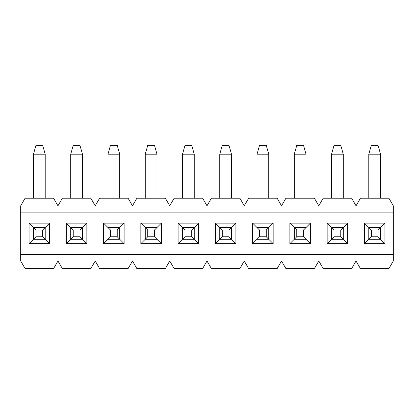 <?xml version="1.0" encoding="UTF-8"?>
<svg xmlns="http://www.w3.org/2000/svg" width="414" height="414" viewBox="0 0 414 414"><rect width="100%" height="100%" fill="white"/><g stroke="black" fill="none" stroke-linecap="round" stroke-linejoin="round"><path stroke-width="0.62" d="M393.3 212.134L393.3 260.991L388.901 268.614L360.439 268.614L356.04 260.991L351.641 268.614L323.179 268.614L318.78 260.991L314.381 268.614L285.919 268.614L281.52 260.991L277.121 268.614L248.659 268.614L244.26 260.991L239.861 268.614L211.399 268.614L207 260.991L202.601 268.614L174.139 268.614L169.74 260.991L165.341 268.614L136.879 268.614L132.48 260.991L128.081 268.614L99.619 268.614L95.22 260.991L90.821 268.614L62.359 268.614L57.96 260.991L53.561 268.614L25.099 268.614L20.7 260.991L20.7 205.82L25.099 198.197L53.561 198.197L57.96 205.82L62.359 198.197L90.821 198.197L95.22 205.82L99.619 198.197L128.081 198.197L132.48 205.82L136.879 198.197L165.341 198.197L169.74 205.82L174.139 198.197L202.601 198.197L207 205.82L211.399 198.197L239.861 198.197L244.26 205.82L248.659 198.197L277.121 198.197L281.52 205.82L285.919 198.197L314.381 198.197L318.78 205.82L323.179 198.197L351.641 198.197L356.04 205.82L360.439 198.197L388.901 198.197L393.3 205.82L393.3 212.134L20.7 212.134M29.063 223.136L49.597 223.136L45.198 227.54L33.462 227.54L29.063 223.136L29.063 243.675L35.956 236.777L42.704 236.777L42.704 230.029L35.956 230.029L35.956 236.777M29.063 243.675L49.597 243.675L42.704 236.777M384.937 243.675L364.403 243.675L364.403 223.136L384.937 223.136L384.937 243.675L378.044 236.777L378.044 230.029L371.296 230.029L371.296 236.777L378.044 236.777M347.677 243.675L327.143 243.675L327.143 223.136L347.677 223.136L347.677 243.675L340.784 236.777L340.784 230.029L334.036 230.029L334.036 236.777L340.784 236.777M310.417 243.675L289.883 243.675L289.883 223.136L310.417 223.136L310.417 243.675L303.524 236.777L303.524 230.029L296.776 230.029L296.776 236.777L303.524 236.777M273.157 243.675L252.623 243.675L252.623 223.136L273.157 223.136L273.157 243.675L266.264 236.777L266.264 230.029L259.516 230.029L259.516 236.777L266.264 236.777M235.897 243.675L215.363 243.675L215.363 223.136L235.897 223.136L235.897 243.675L229.004 236.777L229.004 230.029L222.256 230.029L222.256 236.777L229.004 236.777M198.637 243.675L178.103 243.675L178.103 223.136L198.637 223.136L198.637 243.675L191.744 236.777L191.744 230.029L184.996 230.029L184.996 236.777L191.744 236.777M161.377 243.675L140.843 243.675L140.843 223.136L161.377 223.136L161.377 243.675L154.484 236.777L154.484 230.029L147.736 230.029L147.736 236.777L154.484 236.777M124.117 243.675L103.583 243.675L103.583 223.136L124.117 223.136L124.117 243.675L117.224 236.777L117.224 230.029L110.476 230.029L110.476 236.777L117.224 236.777M86.857 243.675L66.323 243.675L66.323 223.136L86.857 223.136L86.857 243.675L79.964 236.777L79.964 230.029L73.216 230.029L73.216 236.777L79.964 236.777M49.597 223.136L49.597 243.675M86.857 223.136L82.458 227.54L70.722 227.54L73.216 230.029M66.323 223.136L70.722 227.54L70.722 239.271L73.216 236.777M66.323 243.675L70.722 239.271L82.458 239.271L82.458 227.54L79.964 230.029M124.117 223.136L119.718 227.54L107.982 227.54L110.476 230.029M103.583 223.136L107.982 227.54L107.982 239.271L110.476 236.777M103.583 243.675L107.982 239.271L119.718 239.271L119.718 227.54L117.224 230.029M161.377 223.136L156.978 227.54L145.242 227.54L147.736 230.029M140.843 223.136L145.242 227.54L145.242 239.271L147.736 236.777M140.843 243.675L145.242 239.271L156.978 239.271L156.978 227.54L154.484 230.029M198.637 223.136L194.238 227.54L182.502 227.54L184.996 230.029M178.103 223.136L182.502 227.54L182.502 239.271L184.996 236.777M178.103 243.675L182.502 239.271L194.238 239.271L194.238 227.54L191.744 230.029M235.897 223.136L231.498 227.54L219.762 227.54L222.256 230.029M215.363 223.136L219.762 227.54L219.762 239.271L222.256 236.777M215.363 243.675L219.762 239.271L231.498 239.271L231.498 227.54L229.004 230.029M273.157 223.136L268.758 227.54L257.022 227.54L259.516 230.029M252.623 223.136L257.022 227.54L257.022 239.271L259.516 236.777M252.623 243.675L257.022 239.271L268.758 239.271L268.758 227.54L266.264 230.029M310.417 223.136L306.018 227.54L294.282 227.54L296.776 230.029M289.883 223.136L294.282 227.54L294.282 239.271L296.776 236.777M289.883 243.675L294.282 239.271L306.018 239.271L306.018 227.54L303.524 230.029M347.677 223.136L343.278 227.54L331.542 227.54L334.036 230.029M327.143 223.136L331.542 227.54L331.542 239.271L334.036 236.777M327.143 243.675L331.542 239.271L343.278 239.271L343.278 227.54L340.784 230.029M393.3 254.677L20.7 254.677M384.937 223.136L380.538 227.54L368.802 227.54L371.296 230.029M364.403 223.136L368.802 227.54L368.802 239.271L371.296 236.777M364.403 243.675L368.802 239.271L380.538 239.271L380.538 227.54L378.044 230.029M368.802 198.197L368.802 154.189L380.538 154.189L380.538 198.197M368.802 154.189L371.296 145.386L378.044 145.386L380.538 154.189M331.542 198.197L331.542 154.189L343.278 154.189L343.278 198.197M331.542 154.189L334.036 145.386L340.784 145.386L343.278 154.189M294.282 198.197L294.282 154.189L306.018 154.189L306.018 198.197M294.282 154.189L296.776 145.386L303.524 145.386L306.018 154.189M257.022 198.197L257.022 154.189L268.758 154.189L268.758 198.197M257.022 154.189L259.516 145.386L266.264 145.386L268.758 154.189M219.762 198.197L219.762 154.189L231.498 154.189L231.498 198.197M219.762 154.189L222.256 145.386L229.004 145.386L231.498 154.189M182.502 198.197L182.502 154.189L194.238 154.189L194.238 198.197M182.502 154.189L184.996 145.386L191.744 145.386L194.238 154.189M145.242 198.197L145.242 154.189L156.978 154.189L156.978 198.197M145.242 154.189L147.736 145.386L154.484 145.386L156.978 154.189M107.982 198.197L107.982 154.189L119.718 154.189L119.718 198.197M107.982 154.189L110.476 145.386L117.224 145.386L119.718 154.189M70.722 198.197L70.722 154.189L82.458 154.189L82.458 198.197M70.722 154.189L73.216 145.386L79.964 145.386L82.458 154.189M42.704 230.029L45.198 227.54L45.198 239.271L33.462 239.271L33.462 227.54L35.956 230.029M33.462 198.197L33.462 154.189L45.198 154.189L45.198 198.197M33.462 154.189L35.956 145.386L42.704 145.386L45.198 154.189"/></g></svg>

